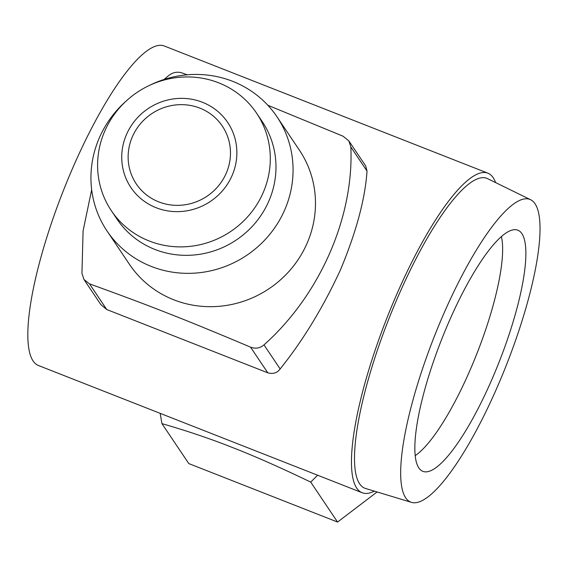 <?xml version="1.0" encoding="UTF-8"?>
<svg xmlns="http://www.w3.org/2000/svg" width="568" height="568" viewBox="0 0 568 568"><rect width="100%" height="100%" fill="white"/><g stroke="black" fill="none" stroke-linecap="round" stroke-linejoin="round"><path stroke-width="0.85" d="M501.381 236.508A124.406 29.635 -68.5 0 1 459.768 392.282A124.406 29.635 -68.5 0 1 415.286 455.571M158.728 201.867A51.837 49.672 -33.9 0 0 218.24 186.141A51.837 49.672 -33.9 0 0 222.315 126.082A51.837 49.672 -33.9 0 0 199.872 108.133A51.837 49.672 -33.9 0 0 140.367 123.859A51.837 49.672 -33.9 0 0 136.284 183.918A51.837 49.672 -33.9 0 0 158.728 201.867M163.974 79.506L168.81 75.459C172.956 72.299 177.379 71.462 182.079 72.945L187.241 74.813M267.826 105.25L343.129 136.242L348.851 140.907L350.846 146.998C354.006 217.196 319.798 295.126 263.978 344.89L280.152 368.951C277.184 372.977 273.073 374.269 267.805 372.828L250.545 347.154C255.501 349.015 259.974 348.262 263.978 344.89M91.668 189.719L83.098 230.821L81.941 273.35L84.007 279.548L89.495 283.858C120.217 294.948 146.629 304.86 168.731 313.593C190.756 322.205 218.027 333.388 250.545 347.154M149.32 85.47A102.375 98.108 146.1 0 1 232.639 81.323A102.375 98.108 146.1 0 1 276.964 116.774L299.371 150.108A102.375 98.108 146.1 0 1 291.313 268.728A102.375 98.108 146.1 0 1 173.78 299.797A102.375 98.108 146.1 0 1 129.454 264.347L107.047 231.013A102.375 98.108 146.1 0 1 126.224 100.997M276.964 116.774A102.375 98.108 146.1 0 1 268.905 235.393A102.375 98.108 146.1 0 1 151.372 266.463A102.375 98.108 146.1 0 1 107.047 231.013M256.537 113.11L262.217 121.559A87.472 83.823 146.1 0 1 255.337 222.912A87.472 83.823 146.1 0 1 154.908 249.451A87.472 83.823 146.1 0 1 117.036 219.163L111.356 210.714A87.472 83.823 146.1 0 1 118.243 109.361A87.472 83.823 146.1 0 1 218.666 82.822A87.472 83.823 146.1 0 1 256.537 113.11A87.472 83.823 146.1 0 1 249.657 214.463A87.472 83.823 146.1 0 1 149.228 241.002A87.472 83.823 146.1 0 1 111.356 210.714M156.157 207.725A58.312 55.884 146.1 0 1 126.593 134.282A58.312 55.884 146.1 0 1 202.449 102.268A58.312 55.884 146.1 0 1 232.014 175.718A58.312 55.884 146.1 0 1 156.157 207.725M449.707 320.047A129.589 30.871 -68.5 0 1 517.76 230.161A129.589 30.871 -68.5 0 1 491.015 381.49A129.589 30.871 -68.5 0 1 422.961 471.376A129.589 30.871 -68.5 0 1 449.707 320.047M411.573 502.389L365.664 488.508A166.516 39.668 -68.5 0 1 399.304 293.798A166.516 39.668 -68.5 0 1 487.458 178.601L530.533 199.695A162.647 38.745 -68.5 0 1 496.283 389.329A162.647 38.745 -68.5 0 1 411.573 502.389A162.647 38.745 -68.5 0 1 444.432 312.208A162.647 38.745 -68.5 0 1 530.533 199.695M374.326 491.121A171.699 40.903 -68.5 0 1 362.221 492.754A171.699 40.903 -68.5 0 1 397.657 292.243A171.699 40.903 -68.5 0 1 487.827 173.148A171.699 40.903 -68.5 0 1 495.587 182.584M317.611 475.224L310.717 482.104C280.777 467.698 254.812 456.21 232.809 447.641C210.678 438.865 187.057 430.863 161.937 423.636L160.169 413.348M487.827 173.148L164.188 45.951A171.699 40.903 111.5 0 0 74.017 165.047A171.699 40.903 111.5 0 0 38.581 365.565L362.221 492.754M348.858 140.907L365.693 165.941L367.02 171.06C365.146 198.942 356.299 231.843 340.502 269.779C323.149 307.366 303.035 340.417 280.152 368.951M89.495 283.858L106.756 309.539L267.805 372.828M106.756 309.539L100.841 304.583M161.937 423.636L188.789 463.573L337.569 522.049L377.102 491.966M310.717 482.104L337.569 522.049M367.02 171.06L350.846 146.998M100.834 304.583L84 279.548"/></g></svg>
